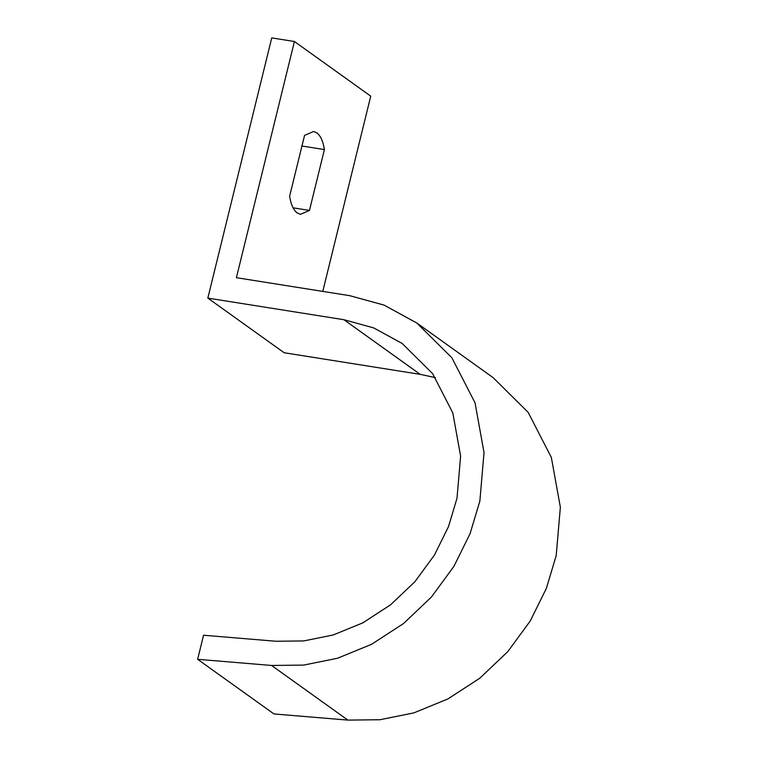 <?xml version="1.0" encoding="UTF-8"?>
<svg xmlns="http://www.w3.org/2000/svg" width="758" height="758" viewBox="0 0 758 758"><rect width="100%" height="100%" fill="white"/><g stroke="black" fill="none" stroke-linecap="round" stroke-linejoin="round"><path stroke-width="1.14" d="M271.563 665.458L197.639 659.308L273.97 713.951L347.884 720.1L271.563 665.458L303.617 665.098L337.518 658.247L371.496 644.338L403.483 623.569L431.463 596.991L453.928 566.34L470.064 533.679L479.871 501L484.03 452.583L475.029 402.811L451.844 357.738L416.824 323.012L384.05 305.095L349.779 295.686L236.401 277.684L294.417 41.5L370.738 96.143L322.785 291.404M207.834 298.102L284.155 352.745L420.207 374.348L343.886 319.705L207.834 298.102L271.743 37.9L294.417 41.5M343.886 319.705L373.685 327.892L402.185 343.469L432.638 373.656L452.791 412.864L460.618 456.136L456.998 498.233L448.48 526.658L434.438 555.055L414.91 581.708L390.578 604.818L362.769 622.877L333.217 634.977L303.74 640.936L275.865 641.249L203.561 635.232L197.639 659.308M347.884 720.1L379.938 719.74L413.84 712.89L447.826 698.98L479.805 678.211L507.784 651.634L530.249 620.982L546.395 588.331L556.192 555.642L560.361 507.225L551.35 457.462L528.174 412.38L493.155 377.655L416.824 323.012M435.443 377.636L420.207 374.348M324.405 149.582L309.463 210.43L300.443 214.315L297.183 212.932C293.469 210.137 290.949 204.565 289.622 196.218L304.564 135.379L313.594 131.494L316.844 132.877C320.558 135.673 323.079 141.244 324.405 149.582L301.731 145.981M293.062 207.825L309.463 210.43"/></g></svg>
